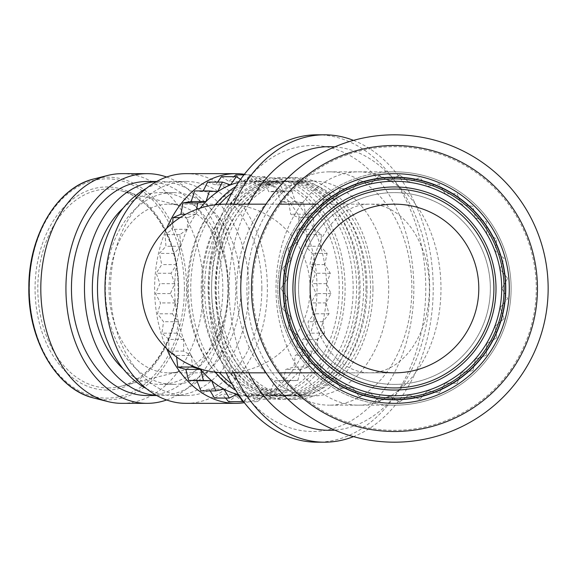 <?xml version="1.0" encoding="UTF-8"?>
<svg xmlns="http://www.w3.org/2000/svg" width="577" height="577" viewBox="0 0 577 577"><rect width="100%" height="100%" fill="white"/><g stroke="black" fill="none" stroke-linecap="round" stroke-linejoin="round"><path stroke-width="0.43" stroke-dasharray="2.88 2.16" d="M394.459 171.838A116.662 116.662 0 0 1 511.121 288.5A116.662 116.662 0 0 1 394.459 405.162A116.662 116.662 0 0 1 277.797 288.5A116.662 116.662 0 0 1 394.459 171.838A116.662 116.662 0 0 0 277.797 288.5A116.662 116.662 0 0 0 394.459 405.162A116.662 116.662 0 0 0 511.121 288.5A116.662 116.662 0 0 0 394.459 171.838A116.662 116.662 0 0 1 511.121 288.5A116.662 116.662 0 0 1 394.459 405.162L358.49 405.162A116.662 82.489 90 0 0 440.979 288.5A116.662 82.489 90 0 0 358.49 171.838A116.662 82.489 90 0 0 276.001 288.5A116.662 82.489 90 0 0 358.49 405.162L329.373 405.162A116.662 82.489 90 0 0 411.863 288.5A116.662 82.489 90 0 0 329.373 171.838L394.459 171.838M394.459 372.836L168.679 372.836A84.336 59.633 -90 0 1 109.039 288.5A84.336 59.633 -90 0 1 168.679 204.164L369.756 204.164A84.336 59.633 90 0 0 310.116 288.5L310.116 288.486A84.336 59.633 90 0 0 369.756 372.836A84.336 59.633 90 0 0 429.389 288.5A84.336 59.633 90 0 0 369.756 204.164L225.78 204.164A84.336 84.336 0 0 1 310.116 288.5A84.336 84.336 0 0 0 394.459 372.836A84.336 84.336 0 0 0 478.795 288.5A84.336 84.336 0 0 0 394.459 204.164A84.336 84.336 0 0 0 310.116 288.5A84.336 84.336 0 0 1 225.78 372.836L394.459 372.836A84.336 84.336 0 0 0 478.795 288.5A84.336 84.336 0 0 0 394.459 204.164A84.336 84.336 0 0 0 310.116 288.5A84.336 84.336 0 0 0 394.459 372.836L316.513 372.836M252.632 288.5A141.827 141.827 0 0 1 394.459 146.673A141.827 141.827 0 0 1 536.285 288.5A141.827 141.827 0 0 1 394.459 430.327A141.827 141.827 0 0 1 252.632 288.5M240.768 288.5A153.691 153.691 0 0 1 394.459 134.809A153.691 153.691 0 0 1 548.15 288.5A153.691 153.691 0 0 1 394.459 442.191A153.691 153.691 0 0 1 240.768 288.5M211.615 288.5A142.988 101.112 -90 0 1 312.72 145.512A142.988 101.112 -90 0 1 413.832 288.5A142.988 101.112 -90 0 1 312.72 431.488A142.988 101.112 -90 0 1 211.615 288.5A107.459 75.984 90 0 0 287.598 395.959A107.459 75.984 90 0 0 363.582 288.5A107.459 75.984 90 0 0 287.598 181.041A107.459 75.984 90 0 0 211.615 288.5M226.242 372.836A153.691 108.678 -90 0 1 208.412 288.5A153.691 108.678 -90 0 1 226.242 204.164M317.09 134.809A153.691 108.678 -90 0 1 425.768 288.5A153.691 108.678 -90 0 1 317.09 442.191M233.678 372.836A153.691 108.678 -90 0 1 215.848 288.5A153.691 108.678 -90 0 1 233.678 204.164M353.492 140.37A153.691 108.678 -90 0 1 433.204 288.5A153.691 108.678 -90 0 1 353.492 436.63M248.745 372.836A141.827 100.29 -90 0 1 229.083 288.5A141.827 100.29 -90 0 1 248.745 204.164M334.754 146.875A141.827 100.29 -90 0 1 429.663 288.5A141.827 100.29 -90 0 1 334.754 430.125M394.459 384.397A95.897 95.897 0 0 1 298.561 288.5A95.897 95.897 0 0 1 394.459 192.603A95.897 95.897 0 0 1 490.356 288.5A95.897 95.897 0 0 1 394.459 384.397A95.897 95.897 0 0 1 298.561 288.5A95.897 95.897 0 0 1 394.459 192.603A95.897 95.897 0 0 1 490.356 288.5A95.897 95.897 0 0 1 394.459 384.397M394.459 395.526A107.026 107.026 0 0 1 287.433 288.5A107.026 107.026 0 0 1 394.459 181.474A107.026 107.026 0 0 1 501.485 288.5A107.026 107.026 0 0 1 394.459 395.526A107.026 107.026 0 0 1 287.433 288.5A107.026 107.026 0 0 1 394.459 181.474A107.026 107.026 0 0 1 501.485 288.5A107.026 107.026 0 0 1 394.459 395.526A107.026 107.026 0 0 1 287.433 288.5A107.026 107.026 0 0 1 394.459 181.474A107.026 107.026 0 0 1 501.485 288.5A107.026 107.026 0 0 1 394.459 395.526A107.026 107.026 0 0 1 287.433 288.5A107.026 107.026 0 0 1 394.459 181.474A107.026 107.026 0 0 1 501.485 288.5A107.026 107.026 0 0 1 394.459 395.526M394.459 395.959A107.459 107.459 0 0 1 370.549 183.738A107.459 107.459 0 0 1 394.459 181.041A107.459 107.459 0 0 0 287 288.5A107.459 107.459 0 0 0 394.459 395.959A107.459 107.459 0 0 1 287 288.5A107.459 107.459 0 0 1 394.459 181.041A107.459 107.459 0 0 0 287 288.5A107.459 107.459 0 0 0 394.459 395.959A107.459 107.459 0 0 1 287 288.5A107.459 107.459 0 0 1 394.459 181.041A107.459 107.459 0 0 1 501.911 288.5A107.459 107.459 0 0 1 394.459 395.959A107.459 107.459 0 0 1 287 288.5A107.459 107.459 0 0 1 394.459 181.041A107.459 107.459 0 0 1 501.911 288.5A107.459 107.459 0 0 1 394.459 395.959A107.459 107.459 0 0 1 287 288.5A107.459 107.459 0 0 1 394.459 181.041A107.459 107.459 0 0 1 501.911 288.5A107.459 107.459 0 0 1 394.459 395.959A107.459 107.459 0 0 1 287 288.5A107.459 107.459 0 0 1 408.884 182.015L419.746 177.702L427.665 186.306L439.126 183.998L445.379 193.872L457.063 193.656L461.456 204.489L472.996 206.357L475.383 217.803L486.397 221.698L486.707 233.389L496.847 239.188L495.059 250.743L504.009 258.265L500.187 269.315L504.009 258.265L495.059 250.743L496.847 239.188L486.707 233.389L486.397 221.698L475.383 217.803L472.996 206.357L461.456 204.489L457.063 193.656L445.379 193.872L439.126 183.998L427.665 186.306L419.746 177.702L408.884 182.015L399.558 174.968L408.884 182.015A107.459 107.459 0 0 1 500.187 269.315L507.645 278.316L500.187 269.315A107.459 107.459 0 0 1 500.187 307.685L504.009 318.735L495.059 326.257L496.847 337.812L486.707 343.611L486.397 355.302L475.383 359.197L472.996 370.643L461.456 372.511L457.063 383.344L445.379 383.128L439.126 393.002L427.665 390.694L419.746 399.298L408.884 394.985L399.558 402.032L389.634 395.851L379.204 401.116L370.549 393.262L359.341 396.587L352.222 387.311L340.603 388.581L335.259 378.18L323.596 377.351L320.199 366.171L308.875 363.272L307.527 351.66L296.895 346.791L297.645 335.122L288.06 328.436L290.873 317.09L282.636 308.796L287.433 298.136L280.811 288.5L287.433 278.864L282.636 268.204L290.873 259.91L288.06 248.564L297.645 241.878L296.895 230.209L307.527 225.34L308.875 213.728L320.199 210.829L323.596 199.649L335.259 198.82L340.603 188.419L352.222 189.689L359.341 180.413L370.549 183.738L379.204 175.884L389.634 181.149L399.558 174.968L389.634 181.149L379.204 175.884L370.549 183.738L359.341 180.413L352.222 189.689L340.603 188.419L335.259 198.82L323.596 199.649L320.199 210.829L308.875 213.728L307.527 225.34L296.895 230.209L297.645 241.878L288.06 248.564L290.873 259.91L282.636 268.204L287.433 278.864L280.811 288.5L287.433 298.136L282.636 308.796L290.873 317.09L288.06 328.436L297.645 335.122L296.895 346.791L307.527 351.66L308.875 363.272L320.199 366.171L323.596 377.351L335.259 378.18L340.603 388.581L352.222 387.311L359.341 396.587L370.549 393.262L379.204 401.116L389.634 395.851L399.558 402.032L408.884 394.985L419.746 399.298L427.665 390.694L439.126 393.002L445.379 383.128L457.063 383.344L461.456 372.511L472.996 370.643L475.383 359.197L486.397 355.302L486.707 343.611L496.847 337.812L495.059 326.257L504.009 318.735L500.187 307.685L507.645 298.684L500.187 307.685A107.459 107.459 0 0 1 287 288.5A107.459 107.459 0 0 1 394.459 181.041A107.459 107.459 0 0 1 501.911 288.5A107.459 107.459 0 0 1 394.459 395.959A107.459 107.459 0 0 1 287 288.5A107.459 107.459 0 0 1 394.459 181.041A107.459 107.459 0 0 1 501.911 288.5A107.459 107.459 0 0 1 394.459 395.959A107.459 107.459 0 0 0 501.911 288.5A107.459 107.459 0 0 0 394.459 181.041A107.459 107.459 0 0 1 501.911 288.5A107.459 107.459 0 0 1 394.459 395.959A107.459 107.459 0 0 0 501.911 288.5A107.459 107.459 0 0 0 394.459 181.041A107.459 107.459 0 0 1 501.911 288.5A107.459 107.459 0 0 1 394.459 395.959M394.459 399.378A110.878 110.878 0 0 1 283.574 288.5A110.878 110.878 0 0 1 394.459 177.622A110.878 110.878 0 0 0 283.574 288.5A110.878 110.878 0 0 0 394.459 399.378A110.878 110.878 0 0 1 283.574 288.5A110.878 110.878 0 0 1 394.459 177.622A110.878 110.878 0 0 0 283.574 288.5A110.878 110.878 0 0 0 394.459 399.378A110.878 110.878 0 0 0 505.337 288.5A110.878 110.878 0 0 0 394.459 177.622A110.878 110.878 0 0 1 505.337 288.5A110.878 110.878 0 0 1 394.459 399.378A110.878 110.878 0 0 0 505.337 288.5A110.878 110.878 0 0 0 394.459 177.622A110.878 110.878 0 0 1 505.337 288.5A110.878 110.878 0 0 1 394.459 399.378M394.459 403.345A114.845 114.845 0 0 1 279.614 288.5A114.845 114.845 0 0 1 394.459 173.655A114.845 114.845 0 0 0 279.614 288.5A114.845 114.845 0 0 0 394.459 403.345A114.845 114.845 0 0 1 279.614 288.5A114.845 114.845 0 0 1 394.459 173.655A114.845 114.845 0 0 1 509.296 288.5A114.845 114.845 0 0 1 394.459 403.345A114.845 114.845 0 0 0 508.669 276.498A114.845 114.845 0 0 0 394.459 173.655A114.845 114.845 0 0 1 509.296 288.5A114.845 114.845 0 0 1 394.459 403.345M168.679 204.164A84.336 59.633 -90 0 1 179.195 205.484A84.336 59.633 -90 0 1 228.312 288.5A84.336 59.633 -90 0 1 179.195 371.516A84.336 59.633 -90 0 1 168.679 372.836M123.276 368.984A95.897 67.812 90 0 0 160.154 384.397A95.897 67.812 90 0 0 227.958 288.5A95.897 67.812 90 0 0 160.154 192.603A95.897 67.812 90 0 0 123.276 208.016M240.977 288.5A95.897 67.812 90 0 0 173.165 192.603A95.897 67.812 90 0 0 105.36 288.5A95.897 67.812 90 0 0 173.165 384.397A95.897 67.812 90 0 0 240.977 288.5M146.385 388.602A107.026 75.681 90 0 0 173.165 395.526A107.026 75.681 90 0 0 248.846 288.5A107.026 75.681 90 0 0 173.165 181.474A107.026 75.681 90 0 0 146.385 188.398M261.864 288.5A107.026 75.681 90 0 0 186.183 181.474A107.026 75.681 90 0 0 110.503 288.5A107.026 75.681 90 0 0 186.183 395.526A107.026 75.681 90 0 0 261.864 288.5M243.573 401.693L257.869 401.693L264.23 394.228L272.041 398.051L277.364 389.107L285.528 390.896L289.64 380.748L297.898 380.445L300.66 369.424L308.745 367.037L310.073 355.497L317.732 351.104L317.574 339.42L324.555 333.167L322.925 321.706L329.013 313.787L325.962 302.925A107.459 75.984 90 0 0 326.647 288.5A107.459 75.984 90 0 0 326.575 283.682A107.459 75.984 90 0 0 324.743 264.591A107.459 75.984 90 0 0 320.531 246.264A107.459 75.984 90 0 0 314.076 229.3A107.459 75.984 90 0 0 305.586 214.24A107.459 75.984 90 0 0 295.323 201.568A107.459 75.984 90 0 0 283.632 191.687A107.459 75.984 90 0 0 270.88 184.914A107.459 75.984 90 0 0 257.479 181.474A107.459 75.984 90 0 0 250.663 181.041A107.459 75.984 90 0 0 243.855 181.474A107.459 75.984 90 0 0 238.438 182.447M200.233 208.124A107.459 75.984 90 0 0 195.747 214.24A107.459 75.984 90 0 0 187.251 229.3A107.459 75.984 90 0 0 180.796 246.264A107.459 75.984 90 0 0 176.584 264.591A107.459 75.984 90 0 0 174.759 283.682A107.459 75.984 90 0 0 174.68 288.5A107.459 75.984 90 0 0 175.372 302.925L172.321 313.787L157.485 313.787L160.536 302.925L155.552 293.599L159.923 283.682L156.201 273.246L161.755 264.591L159.403 253.382L165.96 246.264L165.065 234.644L172.415 229.3L172.739 222.931M187.265 288.5A107.459 75.984 -90 0 1 210.05 211.781A107.459 75.984 -90 0 1 263.249 181.041A107.459 75.984 -90 0 1 339.233 288.5A107.459 75.984 -90 0 1 263.249 395.959A107.459 75.984 -90 0 1 210.05 365.219A107.459 75.984 -90 0 1 187.265 288.5M360.12 288.5A107.459 75.984 90 0 0 284.136 181.041A107.459 75.984 90 0 0 230.937 211.781A107.459 75.984 90 0 0 208.153 288.5A107.459 75.984 90 0 0 230.937 365.219A107.459 75.984 90 0 0 284.136 395.959A107.459 75.984 90 0 0 360.12 288.5M365.998 288.5A110.878 78.407 90 0 0 317.949 186.263A110.878 78.407 90 0 0 232.697 209.336A110.878 78.407 90 0 0 209.191 288.5A110.878 78.407 90 0 0 232.697 367.664A110.878 78.407 90 0 0 317.949 390.737A110.878 78.407 90 0 0 365.998 288.5M367.08 288.5A107.459 75.984 90 0 0 291.104 181.041A107.459 75.984 90 0 0 237.897 211.781A107.459 75.984 90 0 0 215.12 288.5A107.459 75.984 90 0 0 237.897 365.219A107.459 75.984 90 0 0 291.104 395.959A107.459 75.984 90 0 0 367.08 288.5M372.966 288.5A110.878 78.407 90 0 0 324.916 186.263A110.878 78.407 90 0 0 239.657 209.336A110.878 78.407 90 0 0 216.151 288.5A110.878 78.407 90 0 0 239.657 367.664A110.878 78.407 90 0 0 324.916 390.737A110.878 78.407 90 0 0 372.966 288.5M370.542 288.5A107.459 75.984 90 0 0 294.558 181.041A107.459 75.984 90 0 0 218.575 288.5A107.459 75.984 90 0 0 294.558 395.959A107.459 75.984 90 0 0 370.542 288.5M388.703 288.5A107.459 75.984 90 0 0 312.72 181.041A107.459 75.984 90 0 0 236.736 288.5A107.459 75.984 90 0 0 312.72 395.959A107.459 75.984 90 0 0 388.703 288.5M122.007 403.345A114.845 81.206 90 0 0 203.212 288.5A114.845 81.206 90 0 0 122.007 173.655M166.659 399.969A114.845 81.206 90 0 0 228.341 288.5A114.845 81.206 90 0 0 166.659 177.031M147.135 395.526A107.026 75.681 90 0 0 222.816 288.5A107.026 75.681 90 0 0 147.135 181.474M156.518 395.404A107.026 75.681 90 0 0 160.154 395.526A107.026 75.681 90 0 0 235.834 288.5A107.026 75.681 90 0 0 160.154 181.474A107.026 75.681 90 0 0 156.518 181.596M186.183 403.345A114.845 81.206 90 0 0 267.389 288.5A114.845 81.206 90 0 0 186.183 173.655M166.652 348.638A114.845 81.206 -90 0 1 154.629 288.5A114.845 81.206 -90 0 1 166.652 228.362M244.367 174.297A114.845 81.206 -90 0 1 317.04 288.5A114.845 81.206 -90 0 1 244.367 402.703M231.99 384.08A107.459 75.984 90 0 0 266.711 395.959A107.459 75.984 90 0 0 342.695 288.5A107.459 75.984 90 0 0 266.711 181.041A107.459 75.984 90 0 0 231.99 192.92M219.411 204.402A107.459 75.984 90 0 0 190.727 288.5A107.459 75.984 90 0 0 219.411 372.598M201.193 288.5A107.459 75.984 -90 0 1 223.97 211.781A107.459 75.984 -90 0 1 277.176 181.041A107.459 75.984 -90 0 1 353.16 288.5A107.459 75.984 -90 0 1 277.176 395.959A107.459 75.984 -90 0 1 223.97 365.219A107.459 75.984 -90 0 1 201.193 288.5M356.615 288.5A107.459 75.984 90 0 0 280.631 181.041A107.459 75.984 90 0 0 204.647 288.5A107.459 75.984 90 0 0 280.631 395.959A107.459 75.984 90 0 0 356.615 288.5M202.231 288.5A110.878 78.407 -90 0 1 225.737 209.336A110.878 78.407 -90 0 1 310.989 186.263A110.878 78.407 -90 0 1 359.038 288.5A110.878 78.407 -90 0 1 310.989 390.737A110.878 78.407 -90 0 1 225.737 367.664A110.878 78.407 -90 0 1 202.231 288.5M215.271 372.179A110.878 78.407 -90 0 1 211.809 367.664A110.878 78.407 -90 0 1 188.304 288.5A110.878 78.407 -90 0 1 211.809 209.336A110.878 78.407 -90 0 1 215.271 204.821M235.697 186.66A110.878 78.407 -90 0 1 345.111 288.5A110.878 78.407 -90 0 1 235.697 390.341M237.097 394.228L222.26 394.228L214.449 398.051M225.528 398.051L222.26 394.228M223.963 389.107L209.134 389.107L200.962 390.896M210.194 390.896L209.134 389.107M172.321 313.787L178.401 321.706L176.771 333.167L183.753 339.42L183.594 351.104L191.261 355.497L192.458 365.977M196.627 209.364L195.747 214.24L187.835 217.644L187.251 229.3L179.901 234.644L180.796 246.264L174.24 253.382L176.584 264.591L171.03 273.246L174.759 283.682L170.388 293.599L175.372 302.925A107.459 75.984 90 0 0 178.401 321.706A107.459 75.984 90 0 0 183.753 339.42A107.459 75.984 90 0 0 191.261 355.497L176.425 355.497L170.193 351.927M176.598 357.012L176.425 355.497M183.594 351.104L169.27 351.104M183.753 339.42L168.924 339.42L161.935 333.167L163.565 321.706L157.485 313.787M168.772 350.65L168.924 339.42M176.771 333.167L161.935 333.167M178.401 321.706L163.565 321.706M175.372 302.925L160.536 302.925M170.388 293.599L155.552 293.599M174.759 283.682L159.923 283.682M171.03 273.246L156.201 273.246M176.584 264.591L161.755 264.591M174.24 253.382L159.403 253.382M180.796 246.264L165.96 246.264M179.901 234.644L165.065 234.644M187.251 229.3L172.415 229.3M187.835 217.644L180.038 217.644M195.747 214.24L185.801 214.24M217.695 191.687L202.866 191.687L203.234 190.937M194.615 190.937L202.866 191.687M230.454 184.914L215.618 184.914L217.623 182.101M207.597 182.101L215.618 184.914M243.53 401.635L250.663 395.959A107.459 75.984 90 0 0 264.23 394.228A107.459 75.984 90 0 0 277.364 389.107A107.459 75.984 90 0 0 289.64 380.748A107.459 75.984 90 0 0 300.66 369.424A107.459 75.984 90 0 0 310.073 355.497A107.459 75.984 90 0 0 317.574 339.42A107.459 75.984 90 0 0 322.925 321.706A107.459 75.984 90 0 0 325.962 302.925L330.946 293.599L326.575 283.682L330.296 273.246L324.743 264.591L327.094 253.382L320.531 246.264L321.432 234.644L314.076 229.3L313.491 217.644L305.586 214.24L303.538 202.916L295.323 201.568L291.883 190.937L283.632 191.687L278.9 182.101L270.88 184.914L265.016 176.677L257.479 181.474L250.663 174.853L243.855 181.474L240.559 179.382M243.855 181.474L229.019 181.474L233.952 176.677M221.481 176.677L229.019 181.474M250.663 174.853L243.927 174.853M257.479 181.474L242.643 181.474L250.18 176.677L256.044 184.914L264.071 182.101L268.795 191.687L277.047 190.937L280.494 201.568L288.702 202.916L290.75 214.24L298.662 217.644L299.247 229.3L306.596 234.644L305.702 246.264L312.258 253.382L309.907 264.591L315.468 273.246L311.739 283.682L316.109 293.599L311.126 302.925L314.176 313.787L308.096 321.706L309.726 333.167L302.745 339.42L302.896 351.104L295.236 355.497L293.917 367.037L285.824 369.424L283.069 380.445L274.803 380.748L270.7 390.896L262.528 389.107L257.212 398.051L249.401 394.228L243.458 401.693M235.834 174.853L242.643 181.474M265.016 176.677L250.18 176.677M270.88 184.914L256.044 184.914M278.9 182.101L264.071 182.101M283.632 191.687L268.795 191.687M291.883 190.937L277.047 190.937M295.323 201.568L280.494 201.568M303.538 202.916L288.702 202.916M305.586 214.24L290.75 214.24M313.491 217.644L298.662 217.644M314.076 229.3L299.247 229.3M321.432 234.644L306.596 234.644M320.531 246.264L305.702 246.264M327.094 253.382L312.258 253.382M324.743 264.591L309.907 264.591M330.296 273.246L315.468 273.246M326.575 283.682L311.739 283.682M330.946 293.599L316.109 293.599M325.962 302.925L311.126 302.925M329.013 313.787L314.176 313.787M322.925 321.706L308.096 321.706M324.555 333.167L309.726 333.167M317.574 339.42L302.745 339.42M317.732 351.104L302.896 351.104M310.073 355.497L295.236 355.497M308.745 367.037L293.917 367.037M300.66 369.424L285.824 369.424M297.898 380.445L283.069 380.445M289.64 380.748L274.803 380.748M285.528 390.896L270.7 390.896M277.364 389.107L262.528 389.107M272.041 398.051L257.212 398.051M264.23 394.228L249.401 394.228M238.438 394.553A107.459 75.984 90 0 0 250.663 395.959L257.869 401.693M191.261 355.497A107.459 75.984 90 0 0 200.233 368.876M263.249 395.959L235.834 395.959L228.629 401.693M243.032 401.693L235.834 395.959M501.911 288.5L507.645 298.684L501.911 288.5L507.645 278.316L501.911 288.5M329.373 171.838A116.662 82.489 90 0 0 246.884 288.5A116.662 82.489 90 0 0 329.373 405.162M108.123 387.939A99.439 70.315 90 0 0 120.521 386.381A99.439 70.315 90 0 0 178.437 288.5A99.439 70.315 90 0 0 120.521 190.619A99.439 70.315 90 0 0 108.123 189.061A99.439 70.315 90 0 0 37.808 288.5A99.439 70.315 90 0 0 108.123 387.939M106.875 390.045A101.545 71.808 -90 0 1 35.067 288.5A101.545 71.808 -90 0 1 106.875 186.955A101.545 71.808 -90 0 1 178.675 288.5A101.545 71.808 -90 0 1 106.875 390.045M184.395 288.5A109.63 77.52 -90 0 1 106.875 398.13A109.63 77.52 -90 0 1 29.355 288.5A109.63 77.52 -90 0 1 106.875 178.87A109.63 77.52 -90 0 1 184.395 288.5M93.993 398.072A111.318 78.71 90 0 0 107.87 399.818A111.318 78.71 90 0 0 186.587 288.5A111.318 78.71 90 0 0 107.87 177.182A111.318 78.71 90 0 0 93.993 178.928M394.459 204.164L316.513 204.164M278.987 204.164L265.975 204.164M265.975 372.836L278.987 372.836M179.195 205.484L120.521 190.619C152.371 197.702 178.343 240.768 178.048 287.425C179.094 334.819 152.898 379.219 120.521 386.381L179.195 371.516M160.154 192.603L173.165 192.603M173.165 181.474L186.183 181.474M250.663 181.041L263.249 181.041M230.937 211.781L232.697 209.336M287.598 181.041L291.104 181.041M237.897 211.781L239.657 209.336M294.558 181.041L312.72 181.041M156.742 181.474L160.154 181.474M266.711 181.041L277.176 181.041M280.631 181.041L284.136 181.041M223.97 211.781L225.737 209.336M210.05 211.781L211.809 209.336M210.05 365.219L211.809 367.664M223.97 365.219L225.737 367.664M280.631 395.959L284.136 395.959M266.711 395.959L277.176 395.959M156.742 395.526L160.154 395.526M294.558 395.959L312.72 395.959M237.897 365.219L239.657 367.664M287.598 395.959L291.104 395.959M230.937 365.219L232.697 367.664M173.165 395.526L186.183 395.526M160.154 384.397L173.165 384.397"/><path stroke-width="0.87" d="M394.459 204.164A84.336 84.336 0 0 0 310.116 288.5A84.336 84.336 0 0 0 394.459 372.836A84.336 84.336 0 0 0 478.795 288.5A84.336 84.336 0 0 0 394.459 204.164M265.975 372.836L225.78 372.836A84.336 84.336 0 0 1 141.444 288.5A84.336 84.336 0 0 1 225.78 204.164L265.975 204.164M240.768 288.5A153.691 153.691 0 0 1 394.459 134.809A153.691 153.691 0 0 1 548.15 288.5A153.691 153.691 0 0 1 394.459 442.191A153.691 153.691 0 0 1 240.768 288.5M251.471 288.5A142.988 142.988 0 0 1 394.459 145.512A142.988 142.988 0 0 1 537.447 288.5A142.988 142.988 0 0 1 394.459 431.488A142.988 142.988 0 0 1 251.471 288.5M226.242 204.164A153.691 108.678 -90 0 1 317.09 134.809L324.526 134.809A153.691 108.678 -90 0 1 353.492 140.37M233.678 204.164A153.691 108.678 -90 0 1 324.526 134.809M248.745 204.164A141.827 100.29 -90 0 1 334.754 146.875M394.459 403.345A114.845 114.845 0 0 1 279.614 288.5A114.845 114.845 0 0 1 394.459 173.655A114.845 114.845 0 0 1 509.296 288.5A114.845 114.845 0 0 1 394.459 403.345M123.276 208.016A95.897 67.812 90 0 0 92.342 288.5A95.897 67.812 90 0 0 123.276 368.984M146.385 188.398A107.026 75.681 90 0 0 97.484 288.5A107.026 75.681 90 0 0 146.385 388.602M238.438 182.447A107.459 75.984 90 0 0 230.454 184.914A107.459 75.984 90 0 0 217.695 191.687A107.459 75.984 90 0 0 206.003 201.568A107.459 75.984 90 0 0 200.233 208.124M166.659 177.031A114.845 81.206 90 0 0 147.135 173.655L122.007 173.655A114.845 81.206 90 0 0 107.69 175.458A114.845 81.206 90 0 0 40.801 288.5A114.845 81.206 90 0 0 107.69 401.542A114.845 81.206 90 0 0 122.007 403.345L147.135 403.345A114.845 81.206 90 0 0 166.659 399.969M147.135 173.655A114.845 81.206 90 0 0 65.929 288.5A114.845 81.206 90 0 0 147.135 403.345M156.742 181.474L147.135 181.474A107.026 75.681 90 0 0 71.454 288.5A107.026 75.681 90 0 0 147.135 395.526L156.742 395.526M156.518 181.596A107.026 75.681 90 0 0 84.473 288.5A107.026 75.681 90 0 0 156.518 395.404M166.652 228.362A114.845 81.206 -90 0 1 235.834 173.655L186.183 173.655A114.845 81.206 90 0 0 104.978 288.5A114.845 81.206 90 0 0 186.183 403.345L235.834 403.345A114.845 81.206 -90 0 1 227.345 402.71A114.845 81.206 -90 0 1 166.652 348.638M235.834 173.655A114.845 81.206 -90 0 1 244.367 174.297M231.99 192.92A107.459 75.984 90 0 0 219.411 204.402M215.271 204.821A110.878 78.407 -90 0 1 235.697 186.66M235.697 390.341A110.878 78.407 -90 0 1 215.271 372.179M219.411 372.598A107.459 75.984 90 0 0 231.99 384.08M192.458 365.977L192.581 367.037L200.673 369.424L203.429 380.445L211.694 380.748L215.798 390.896L223.963 389.107L229.285 398.051L214.449 398.051L210.194 390.896M229.285 398.051L237.097 394.228L243.458 401.693L228.629 401.693L225.528 398.051M215.798 390.896L200.962 390.896L196.858 380.748L188.6 380.445L185.837 369.424L177.745 367.037L176.598 357.012M200.233 368.876A107.459 75.984 90 0 0 200.673 369.424A107.459 75.984 90 0 0 211.694 380.748L196.858 380.748M203.429 380.445L188.6 380.445M200.673 369.424L185.837 369.424M192.581 367.037L177.745 367.037M169.27 351.104L168.772 350.65M170.193 351.927L168.765 351.104M180.038 217.644L173.006 217.644L180.911 214.24L182.959 202.916L191.167 201.568L194.615 190.937L209.451 190.937L206.003 201.568L197.796 202.916L182.959 202.916M172.739 222.931L173.006 217.644M185.801 214.24L180.911 214.24M197.796 202.916L196.627 209.364M206.003 201.568L191.167 201.568M240.559 179.382L236.318 176.677L230.454 184.914L222.426 182.101L217.695 191.687L209.451 190.937M222.426 182.101L207.597 182.101L203.234 190.937M236.318 176.677L221.481 176.677L217.623 182.101M243.927 174.853L235.834 174.853L233.952 176.677M244.367 402.703A114.845 81.206 -90 0 1 235.834 403.345M211.694 380.748A107.459 75.984 90 0 0 223.963 389.107A107.459 75.984 90 0 0 237.097 394.228A107.459 75.984 90 0 0 238.438 394.553M334.754 430.125A141.827 100.29 -90 0 1 248.745 372.836M353.492 436.63A153.691 108.678 -90 0 1 324.526 442.191A153.691 108.678 -90 0 1 233.678 372.836M324.526 442.191L317.09 442.191A153.691 108.678 -90 0 1 226.242 372.836M493.898 288.5A99.439 99.439 0 0 1 394.459 387.939A99.439 99.439 0 0 1 295.02 288.5A99.439 99.439 0 0 1 394.459 189.061A99.439 99.439 0 0 1 493.898 288.5M496.004 288.5A101.545 101.545 0 0 0 394.459 186.955A101.545 101.545 0 0 0 292.914 288.5A101.545 101.545 0 0 0 394.459 390.045A101.545 101.545 0 0 0 496.004 288.5M394.459 398.13A109.63 109.63 0 0 0 504.089 288.5A109.63 109.63 0 0 0 394.459 178.87A109.63 109.63 0 0 0 284.829 288.5A109.63 109.63 0 0 0 394.459 398.13M394.459 399.818A111.318 111.318 0 0 1 283.141 288.5A111.318 111.318 0 0 1 394.459 177.182A111.318 111.318 0 0 1 505.777 288.5A111.318 111.318 0 0 1 394.459 399.818M93.993 398.072C56.77 389.634 27.833 340.12 28.85 287.591C28.475 235.69 57.231 187.294 93.993 178.928A111.318 78.71 90 0 0 29.16 288.5A111.318 78.71 90 0 0 93.993 398.072L107.69 401.542M316.513 204.164L278.987 204.164M278.987 372.836L316.513 372.836M93.993 178.928L107.69 175.458"/></g></svg>
